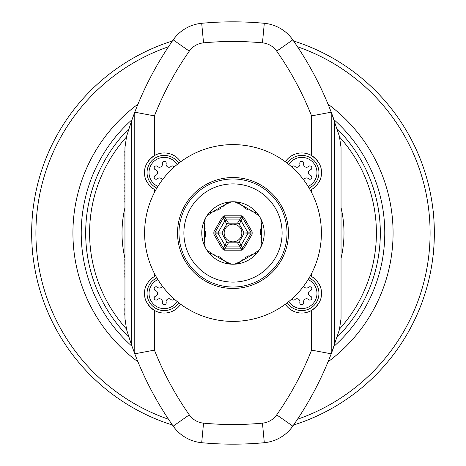 <?xml version="1.0" encoding="UTF-8"?>
<svg xmlns="http://www.w3.org/2000/svg" width="466" height="466" viewBox="0 0 466 466"><rect width="100%" height="100%" fill="white"/><g stroke="black" fill="none" stroke-linecap="round" stroke-linejoin="round"><path stroke-width="0.7" d="M180.645 304.222A19.642 19.642 0 0 1 154.427 310.414L154.427 350.123L134.779 353.81L131.301 344.292A333.941 333.941 0 0 0 132.262 347.007M126.589 329.678L131.301 344.292L131.301 121.708L126.589 136.322L124.958 147.524L124.958 318.476L126.589 329.678M332.048 351.626A333.941 333.941 0 0 0 334.699 344.292L334.699 121.708A333.941 333.941 0 0 0 331.221 112.189L339.411 136.322L341.042 147.524L341.042 318.476L339.411 329.678L331.221 353.81L311.573 350.123L311.573 310.414A19.642 19.642 0 0 1 285.355 304.222M133.958 114.374A333.941 333.941 0 0 0 131.301 121.708L134.779 112.189L154.427 115.877L154.427 155.586A19.642 19.642 0 0 1 180.645 161.778M201.696 442.7A333.941 333.941 0 0 0 264.304 442.7A39.29 39.29 0 0 0 292.794 426.134A333.941 333.941 0 0 0 331.221 353.81L331.221 112.189A333.941 333.941 0 0 0 292.794 39.866A39.29 39.29 0 0 0 264.304 23.3A333.941 333.941 0 0 0 201.696 23.3A39.29 39.29 0 0 0 173.206 39.866A333.941 333.941 0 0 0 134.779 112.189L134.779 353.81A333.941 333.941 0 0 0 173.206 426.134A39.29 39.29 0 0 0 201.696 442.7L203.537 423.145A314.3 314.3 0 0 0 262.463 423.145A19.642 19.642 0 0 0 276.705 414.862A314.3 314.3 0 0 0 311.573 350.123M285.355 161.778A19.642 19.642 0 0 1 311.573 155.586L311.573 115.877A314.3 314.3 0 0 0 276.705 51.138A19.642 19.642 0 0 0 262.463 42.855A314.3 314.3 0 0 0 203.537 42.855A19.642 19.642 0 0 0 189.295 51.138A314.3 314.3 0 0 0 154.427 115.877M311.573 192.505L311.573 189.61A19.642 19.642 0 0 1 310.373 190.25M310.373 275.75A19.642 19.642 0 0 1 311.573 276.39L311.573 273.495M154.427 350.123A314.3 314.3 0 0 0 189.295 414.862A19.642 19.642 0 0 0 203.537 423.145M154.427 273.495L154.427 276.39A19.642 19.642 0 0 1 155.627 275.75M155.627 190.25A19.642 19.642 0 0 1 154.427 189.61L154.427 192.505M154.427 310.414C147.489 305.393 144.215 299.72 144.606 293.405C144.215 287.085 147.489 281.417 154.427 276.39M154.427 189.61C147.489 184.583 144.215 178.915 144.606 172.595C144.215 166.28 147.489 160.607 154.427 155.586M153.104 277.229A19.642 19.642 0 0 0 152.446 277.701M151.893 278.132A19.642 19.642 0 0 0 150.786 279.099M149.784 280.113A19.642 19.642 0 0 0 149.12 280.876M148.887 281.161A19.642 19.642 0 0 0 148.089 282.239M147.378 283.334A19.642 19.642 0 0 0 146.767 284.441M146.4 285.192A19.642 19.642 0 0 0 146.248 285.541M145.788 286.683A19.642 19.642 0 0 0 145.421 287.802M145.118 288.926A19.642 19.642 0 0 0 145.002 289.479M144.891 290.05A19.642 19.642 0 0 0 144.734 291.168M153.104 309.581A19.642 19.642 0 0 1 152.446 309.109M151.893 308.678A19.642 19.642 0 0 1 150.786 307.711M149.784 306.698A19.642 19.642 0 0 1 149.114 305.929M148.887 305.649A19.642 19.642 0 0 1 148.089 304.572M147.378 303.477A19.642 19.642 0 0 1 146.767 302.364M146.4 301.613A19.642 19.642 0 0 1 146.248 301.269M145.788 300.127A19.642 19.642 0 0 1 145.421 299.009M145.118 297.885A19.642 19.642 0 0 1 145.002 297.343M144.891 296.76A19.642 19.642 0 0 1 144.734 295.642M156.85 277.887A17.19 17.19 0 0 0 164.248 310.595A17.19 17.19 0 0 0 178.682 302.737M157.869 279.583A15.227 15.227 0 0 0 164.248 308.626A15.227 15.227 0 0 0 177.138 301.508M174.138 298.951A1.963 1.963 0 0 1 171.039 299.539A2.947 2.947 0 0 0 166.164 302.352A1.963 1.963 0 0 1 164.248 304.747A1.963 1.963 0 0 1 162.331 302.352A2.947 2.947 0 0 0 157.456 299.539A1.963 1.963 0 0 1 154.421 299.079A1.963 1.963 0 0 1 155.539 296.219A2.947 2.947 0 0 0 155.539 290.592A1.963 1.963 0 0 1 154.421 287.732A1.963 1.963 0 0 1 157.456 287.272A2.947 2.947 0 0 0 162.261 286.013M331.221 353.81L331.221 112.189L311.573 115.877M311.573 155.586C318.511 160.607 321.785 166.28 321.394 172.595C321.785 178.915 318.511 184.583 311.573 189.61M311.573 276.39C318.511 281.417 321.785 287.085 321.394 293.405C321.785 299.72 318.511 305.393 311.573 310.414M312.896 188.771A19.642 19.642 0 0 0 313.554 188.299M314.107 187.868A19.642 19.642 0 0 0 315.214 186.901M316.216 185.887A19.642 19.642 0 0 0 316.88 185.124M317.113 184.839A19.642 19.642 0 0 0 317.911 183.761M318.622 182.666A19.642 19.642 0 0 0 319.233 181.559M319.6 180.808A19.642 19.642 0 0 0 319.752 180.459M320.212 179.317A19.642 19.642 0 0 0 320.579 178.198M320.882 177.074A19.642 19.642 0 0 0 320.998 176.521M321.109 175.95A19.642 19.642 0 0 0 321.266 174.832M312.896 156.419A19.642 19.642 0 0 1 313.554 156.891M314.107 157.322A19.642 19.642 0 0 1 315.214 158.289M316.216 159.302A19.642 19.642 0 0 1 316.886 160.071M317.113 160.351A19.642 19.642 0 0 1 317.911 161.428M318.622 162.523A19.642 19.642 0 0 1 319.233 163.636M319.6 164.387A19.642 19.642 0 0 1 319.752 164.731M320.212 165.873A19.642 19.642 0 0 1 320.579 166.991M320.882 168.115A19.642 19.642 0 0 1 320.998 168.657M321.109 169.24A19.642 19.642 0 0 1 321.266 170.358M309.15 188.113A17.19 17.19 0 0 0 301.752 155.405A17.19 17.19 0 0 0 287.318 163.263M308.131 186.417A15.227 15.227 0 0 0 301.752 157.374A15.227 15.227 0 0 0 288.862 164.492M303.739 179.987A2.947 2.947 0 0 1 308.544 178.728A1.963 1.963 0 0 0 311.579 178.268A1.963 1.963 0 0 0 310.461 175.408A2.947 2.947 0 0 1 310.461 169.781A1.963 1.963 0 0 0 311.579 166.921A1.963 1.963 0 0 0 308.544 166.461A2.947 2.947 0 0 1 303.669 163.648A1.963 1.963 0 0 0 301.752 161.253A1.963 1.963 0 0 0 299.836 163.648A2.947 2.947 0 0 1 294.961 166.461A1.963 1.963 0 0 0 291.862 167.049M312.896 309.581A19.642 19.642 0 0 0 313.554 309.109M314.107 308.678A19.642 19.642 0 0 0 315.214 307.711M316.216 306.698A19.642 19.642 0 0 0 316.886 305.929M317.113 305.649A19.642 19.642 0 0 0 317.911 304.572M318.622 303.477A19.642 19.642 0 0 0 319.233 302.364M319.6 301.613A19.642 19.642 0 0 0 319.752 301.269M320.212 300.127A19.642 19.642 0 0 0 320.579 299.009M320.882 297.885A19.642 19.642 0 0 0 320.998 297.343M321.109 296.76A19.642 19.642 0 0 0 321.266 295.642M312.896 277.229A19.642 19.642 0 0 1 313.554 277.701M314.107 278.132A19.642 19.642 0 0 1 315.214 279.099M316.216 280.113A19.642 19.642 0 0 1 316.88 280.876M317.113 281.161A19.642 19.642 0 0 1 317.911 282.239M318.622 283.334A19.642 19.642 0 0 1 319.233 284.441M319.6 285.192A19.642 19.642 0 0 1 319.752 285.541M320.212 286.683A19.642 19.642 0 0 1 320.579 287.802M320.882 288.926A19.642 19.642 0 0 1 320.998 289.479M321.109 290.05A19.642 19.642 0 0 1 321.266 291.168M287.318 302.737A17.19 17.19 0 0 0 318.517 297.197A17.19 17.19 0 0 0 309.15 277.887M288.862 301.508A15.227 15.227 0 0 0 316.624 296.667A15.227 15.227 0 0 0 308.131 279.583M291.862 298.951A1.963 1.963 0 0 0 294.961 299.539A2.947 2.947 0 0 1 299.836 302.352A1.963 1.963 0 0 0 301.752 304.747A1.963 1.963 0 0 0 303.669 302.352A2.947 2.947 0 0 1 308.544 299.539A1.963 1.963 0 0 0 311.579 299.079A1.963 1.963 0 0 0 310.461 296.219A2.947 2.947 0 0 1 310.461 290.592A1.963 1.963 0 0 0 311.579 287.732A1.963 1.963 0 0 0 308.544 287.272A2.947 2.947 0 0 1 303.739 286.013M153.104 156.419A19.642 19.642 0 0 0 152.446 156.891M151.893 157.322A19.642 19.642 0 0 0 150.786 158.289M149.784 159.302A19.642 19.642 0 0 0 149.114 160.071M148.887 160.351A19.642 19.642 0 0 0 148.089 161.428M147.378 162.523A19.642 19.642 0 0 0 146.767 163.636M146.4 164.387A19.642 19.642 0 0 0 146.248 164.731M145.788 165.873A19.642 19.642 0 0 0 145.421 166.991M145.118 168.115A19.642 19.642 0 0 0 145.002 168.657M144.891 169.24A19.642 19.642 0 0 0 144.734 170.358M153.104 188.771A19.642 19.642 0 0 1 152.446 188.299M151.893 187.868A19.642 19.642 0 0 1 150.786 186.901M149.784 185.887A19.642 19.642 0 0 1 149.12 185.124M148.887 184.839A19.642 19.642 0 0 1 148.089 183.761M147.378 182.666A19.642 19.642 0 0 1 146.767 181.559M146.4 180.808A19.642 19.642 0 0 1 146.248 180.459M145.788 179.317A19.642 19.642 0 0 1 145.421 178.198M145.118 177.074A19.642 19.642 0 0 1 145.002 176.521M144.891 175.95A19.642 19.642 0 0 1 144.734 174.832M178.682 163.263A17.19 17.19 0 0 0 147.483 168.803A17.19 17.19 0 0 0 156.85 188.113M177.138 164.492A15.227 15.227 0 0 0 149.376 169.333A15.227 15.227 0 0 0 157.869 186.417M174.138 167.049A1.963 1.963 0 0 0 171.039 166.461A2.947 2.947 0 0 1 166.164 163.648A1.963 1.963 0 0 0 164.248 161.253A1.963 1.963 0 0 0 162.331 163.648A2.947 2.947 0 0 1 157.456 166.461A1.963 1.963 0 0 0 154.421 166.921A1.963 1.963 0 0 0 155.539 169.781A2.947 2.947 0 0 1 155.539 175.408A1.963 1.963 0 0 0 154.421 178.268A1.963 1.963 0 0 0 157.456 178.728A2.947 2.947 0 0 1 162.261 179.987M234.264 321.389L231.736 321.389M226.744 321.173L224.379 320.975M217.465 320.02L216.713 319.886L217.465 320.02M216.713 146.114L217.465 145.98L216.713 146.114M224.379 145.025L226.744 144.827M231.736 144.611L234.264 144.611M239.256 144.827L241.621 145.025M248.535 145.98L249.287 146.114L248.535 145.98M249.287 319.886L248.535 320.02L249.287 319.886M241.621 320.975L239.256 321.173M247.819 145.852L245.821 145.538M244.883 145.404L242.885 145.159M223.115 145.159L221.117 145.404M220.179 145.538L218.181 145.852M242.885 320.841L244.883 320.596M245.821 320.462L247.819 320.148M233 321.394A88.394 88.394 0 0 0 321.394 233A88.394 88.394 0 0 0 233 144.606A88.394 88.394 0 0 0 144.606 233A88.394 88.394 0 0 0 233 321.394M218.181 320.148L220.179 320.462M221.117 320.596L223.115 320.841M233 178.979A54.021 54.021 0 0 0 178.979 233A54.021 54.021 0 0 0 233 287.021A54.021 54.021 0 0 0 287.021 233A54.021 54.021 0 0 0 233 178.979M233 282.111A49.111 49.111 0 0 0 282.111 233A49.111 49.111 0 0 0 233 183.889A49.111 49.111 0 0 0 183.889 233A49.111 49.111 0 0 0 233 282.111M258.298 251.186A9.821 9.821 0 0 0 259.189 250.021A31.234 31.234 0 0 1 205.168 247.172A31.234 31.234 0 0 1 234.643 201.807A31.234 31.234 0 0 1 259.189 250.021L253.259 254.215L241.242 261.152L234.643 264.193M236.821 263.826A9.821 9.821 0 0 0 237.52 263.599M238.872 262.981A9.821 9.821 0 0 0 239.507 262.597M255.38 253.434A9.821 9.821 0 0 0 256.032 253.073M257.238 252.217A9.821 9.821 0 0 0 257.785 251.722M241.242 261.152A24.552 24.552 0 0 1 241.807 260.581M242.722 259.719A24.552 24.552 0 0 1 243.194 259.317M245.477 257.605A24.552 24.552 0 0 1 249.112 255.618M249.922 255.281A24.552 24.552 0 0 1 250.743 254.966M251.704 254.646A24.552 24.552 0 0 1 253.259 254.215M226.493 262.597A9.821 9.821 0 0 0 227.128 262.981M228.48 263.599A9.821 9.821 0 0 0 229.179 263.826M229.895 264.001A9.821 9.821 0 0 0 231.357 264.193L224.758 261.152L212.741 254.215A24.552 24.552 0 0 1 213.515 254.419M214.721 254.78A24.552 24.552 0 0 1 215.304 254.984M217.931 256.108A24.552 24.552 0 0 1 221.466 258.263M222.165 258.793A24.552 24.552 0 0 1 222.847 259.346M223.61 260.022A24.552 24.552 0 0 1 224.758 261.152M208.215 251.722A9.821 9.821 0 0 0 208.762 252.217M209.968 253.073A9.821 9.821 0 0 0 210.62 253.434M204.114 242.163A9.821 9.821 0 0 0 204.096 242.908M204.242 244.388A9.821 9.821 0 0 0 204.393 245.104M204.597 245.815A9.821 9.821 0 0 0 205.168 247.172L204.498 239.938L204.498 226.062A24.552 24.552 0 0 1 204.714 226.837M204.999 228.06A24.552 24.552 0 0 1 205.116 228.672M205.454 231.503A24.552 24.552 0 0 1 205.355 235.645M205.244 236.512A24.552 24.552 0 0 1 205.104 237.38M204.9 238.376A24.552 24.552 0 0 1 204.498 239.938M204.393 220.896A9.821 9.821 0 0 0 204.242 221.612M204.096 223.092A9.821 9.821 0 0 0 204.114 223.837M210.62 212.566A9.821 9.821 0 0 0 209.968 212.927M208.762 213.783A9.821 9.821 0 0 0 208.215 214.278M207.702 214.814A9.821 9.821 0 0 0 206.811 215.979L212.741 211.785L224.758 204.848A24.552 24.552 0 0 1 224.193 205.419M223.278 206.281A24.552 24.552 0 0 1 222.806 206.683M220.523 208.395A24.552 24.552 0 0 1 216.888 210.382M216.078 210.719A24.552 24.552 0 0 1 215.257 211.034M214.296 211.354A24.552 24.552 0 0 1 212.741 211.785M229.179 202.174A9.821 9.821 0 0 0 228.48 202.401M227.128 203.019A9.821 9.821 0 0 0 226.493 203.403M239.507 203.403A9.821 9.821 0 0 0 238.872 203.019M237.52 202.401A9.821 9.821 0 0 0 236.821 202.174M236.105 201.999A9.821 9.821 0 0 0 234.643 201.807L241.242 204.848L253.259 211.785A24.552 24.552 0 0 1 252.485 211.581M251.279 211.22A24.552 24.552 0 0 1 250.696 211.016M248.069 209.892A24.552 24.552 0 0 1 244.534 207.737M243.835 207.207A24.552 24.552 0 0 1 243.153 206.654M242.39 205.978A24.552 24.552 0 0 1 241.242 204.848M257.785 214.278A9.821 9.821 0 0 0 257.238 213.783M256.032 212.927A9.821 9.821 0 0 0 255.38 212.566M261.886 223.837A9.821 9.821 0 0 0 261.904 223.092M261.758 221.612A9.821 9.821 0 0 0 261.607 220.896M261.403 220.185A9.821 9.821 0 0 0 260.832 218.828L261.502 226.062L261.502 239.938A24.552 24.552 0 0 1 261.286 239.163M261.001 237.94A24.552 24.552 0 0 1 260.884 237.328M260.546 234.497A24.552 24.552 0 0 1 260.645 230.355M260.756 229.488A24.552 24.552 0 0 1 260.896 228.62M261.1 227.624A24.552 24.552 0 0 1 261.502 226.062M261.607 245.104A9.821 9.821 0 0 0 261.758 244.388M261.904 242.908A9.821 9.821 0 0 0 261.886 242.163M224.274 215.95A19.153 19.153 0 0 0 222.597 216.917L224.554 215.81L241.446 215.81A19.153 19.153 0 0 0 241.446 215.81L243.403 216.917A19.153 19.153 0 0 0 241.726 215.95L241.184 217.127A1.963 1.637 30 0 1 242.658 217.977L243.403 216.917L243.66 217.086L252.112 231.724L252.129 233.967A19.153 19.153 0 0 0 252.129 232.033L250.836 232.15A1.963 1.637 90 0 1 250.836 233.85L252.129 233.967L252.112 234.276L243.66 248.914L241.726 250.05A19.153 19.153 0 0 0 243.403 249.083L242.658 248.023A1.963 1.637 150 0 1 241.184 248.873L241.726 250.05L241.446 250.19L224.554 250.19A19.153 19.153 0 0 0 224.554 250.19L222.597 249.083A19.153 19.153 0 0 0 224.274 250.05L224.816 248.873A1.963 1.637 -150 0 1 223.342 248.023L222.597 249.083L222.34 248.914L213.888 234.276L213.871 232.033A19.153 19.153 0 0 0 213.871 233.967L215.164 233.85A1.963 1.637 -90 0 1 215.164 232.15L213.871 232.033L213.888 231.724L222.34 217.086L222.597 216.917L223.342 217.977A1.963 1.637 -30 0 1 224.816 217.127L224.274 215.95M261.502 239.938L260.832 247.172M253.259 211.785L259.189 215.979M224.758 204.848L231.357 201.807M204.498 226.062L205.168 218.828M212.741 254.215L206.811 250.021M224.938 220.738A1.963 1.637 -30 0 1 226.412 219.888L224.816 217.127L241.184 217.127L239.588 219.888A1.963 1.637 30 0 1 241.062 220.738L242.658 217.977L250.836 232.15L247.65 232.15A1.963 1.637 90 0 1 247.65 233.85L250.836 233.85L242.658 248.023L241.062 245.262A1.963 1.637 150 0 1 239.588 246.112L241.184 248.873L224.816 248.873L226.412 246.112A1.963 1.637 -150 0 1 224.938 245.262L223.342 248.023L215.164 233.85L218.35 233.85A1.963 1.637 -90 0 1 218.35 232.15L224.938 220.738L223.342 217.977L215.164 232.15L222.224 232.016L226.761 224.158L224.938 220.738M228.276 223.185A1.963 1.963 -30 0 1 228.462 223.179L226.412 219.888L239.588 219.888L237.538 223.179A1.963 1.963 30 0 1 237.724 223.185M239.134 224A1.963 1.963 30 0 1 239.239 224.158L241.062 220.738L247.65 232.15L243.776 232.016A1.963 1.963 90 0 1 243.864 232.19M244.009 232.68A1.963 1.963 90 0 1 243.776 233.984L243.776 232.016L239.239 224.158L237.538 223.179L228.462 223.179L226.761 224.158A1.963 1.963 -30 0 1 226.866 224M222.136 232.19A1.963 1.963 -90 0 1 222.224 232.016L222.224 233.984L218.35 233.85L224.938 245.262L226.761 241.842L222.224 233.984A1.963 1.963 -90 0 1 222.136 233.81M224.158 233A8.842 8.842 0 0 1 233 224.158A8.842 8.842 0 0 1 241.842 233A8.842 8.842 0 0 1 233 241.842A8.842 8.842 0 0 1 224.158 233M226.866 242A1.963 1.963 -150 0 1 226.761 241.842L228.462 242.821L226.412 246.112L239.588 246.112L237.538 242.821L228.462 242.821A1.963 1.963 -150 0 1 228.276 242.815M237.724 242.815A1.963 1.963 150 0 1 237.538 242.821L239.239 241.842L241.062 245.262L247.65 233.85L243.776 233.984L239.239 241.842A1.963 1.963 150 0 1 239.134 242M134.779 353.81L134.779 112.189M341.042 258.403A110.99 110.99 0 0 0 341.042 207.597M124.766 208.448A110.99 110.99 0 0 0 124.766 257.552A110.99 110.99 0 0 0 124.911 258.211M126.356 137.132A143.4 143.4 0 0 0 126.356 328.868M339.644 328.868A143.4 143.4 0 0 0 339.644 137.132M128.96 128.686A147.326 147.326 0 0 0 128.96 337.314M337.04 337.314A147.326 147.326 0 0 0 337.04 128.686M379.499 217.372L379.615 218.531L379.499 217.372M379.842 221.07L379.947 222.428L379.842 221.07M380.297 229.866L380.297 236.134L380.297 229.866M379.947 243.572L379.842 244.93L379.947 243.572M379.615 247.469L379.499 248.628L379.615 247.469M378.66 255.1L379.365 249.834M379.365 216.166L378.66 210.9M86.501 217.372L86.385 218.531L86.501 217.372M86.158 221.07L86.053 222.428L86.158 221.07M85.703 229.866L85.703 236.134L85.703 229.866M86.053 243.572L86.158 244.93L86.053 243.572M86.385 247.469L86.501 248.628L86.385 247.469M86.635 249.834L87.34 255.1M172.432 40.979A201.347 201.347 0 0 0 172.432 425.021M293.568 425.021A201.347 201.347 0 0 0 293.568 40.979M433.13 255.1C434.458 256.463 434.458 209.537 433.13 210.9M32.87 210.9C31.542 209.537 31.542 256.463 32.87 255.1M124.958 257.552L124.958 204.19M124.958 306.826L124.958 308.177M124.958 309.08L124.766 308.177M124.958 313.583L124.766 309.08M124.958 314.48L124.766 313.583M124.958 315.832L124.766 314.48M124.958 301.426L124.958 304.35M124.958 305.026L124.766 304.35M124.958 298.275L124.958 290.621M124.958 299.626L124.766 298.275M124.958 270.362L124.958 269.016M124.958 273.513L124.766 270.362M124.958 276.664L124.766 273.513M124.958 278.016L124.766 276.664M124.958 259.562L124.958 258.211M124.958 262.713L124.766 259.562M124.958 265.865L124.766 262.713M124.958 267.21L124.766 265.865M124.958 183.93L124.958 182.579M124.958 187.082L124.766 183.93M124.958 190.233L124.766 187.082M124.958 191.584L124.766 190.233M124.958 173.125L124.958 171.779M124.958 176.276L124.766 173.125M124.958 179.427L124.766 176.276M124.958 180.779L124.766 179.427M124.958 162.325L124.958 160.974M124.958 165.477L124.766 162.325M124.958 168.628L124.766 165.477M124.958 169.974L124.766 168.628M124.958 151.52L124.958 150.169M124.958 154.671L124.766 151.52M124.958 157.823L124.766 154.671M124.958 159.174L124.766 157.823M124.958 305.364L124.766 305.026M124.958 299.964L124.766 299.626M124.958 278.353L124.766 278.016M124.958 267.548L124.766 267.21M124.958 195.073L124.958 193.722M124.958 198.225L124.766 195.073M124.958 201.376L124.766 198.225M124.958 202.727L124.766 201.376M124.958 191.922L124.766 191.584M124.958 170.311L124.766 169.974M124.958 159.512L124.766 159.174M262.463 423.145L264.304 442.7M189.295 414.862L173.206 426.134M189.295 51.138L173.206 39.866M203.537 42.855L201.696 23.3M262.463 42.855L264.304 23.3M276.705 51.138L292.794 39.866M276.705 414.862L292.794 426.134M233 288.46A55.46 55.46 0 0 0 288.46 233A55.46 55.46 0 0 0 233 177.54A55.46 55.46 0 0 0 177.54 233A55.46 55.46 0 0 0 233 288.46M221.991 233.32A1.963 1.963 -90 0 1 221.991 232.68M132.012 119.698A151.776 151.776 0 0 0 132.012 346.302M333.988 346.302A151.776 151.776 0 0 0 333.988 119.698M137.959 104.192A160.077 160.077 0 0 0 137.959 361.808M328.041 361.808A160.077 160.077 0 0 0 328.041 104.192M297.494 419.249A197.101 197.101 0 0 0 297.494 46.751M168.506 46.751A197.101 197.101 0 0 0 168.506 419.249"/></g></svg>

